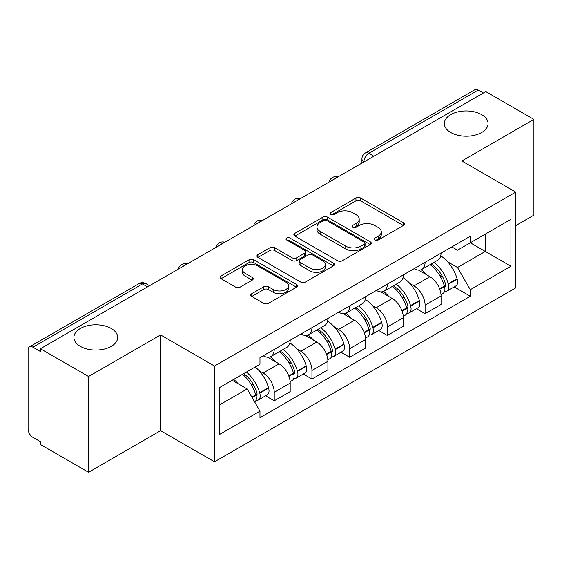 <?xml version="1.0" encoding="UTF-8"?>
<svg xmlns="http://www.w3.org/2000/svg" width="562" height="562" viewBox="0 0 562 562"><rect width="100%" height="100%" fill="white"/><g stroke="black" fill="none" stroke-linecap="round" stroke-linejoin="round"><path stroke-width="0.84" d="M374.875 240.03A2.346 1.356 0 0 0 378.198 240.03L403.418 225.474A3.358 1.939 0 0 0 404.401 224.105A3.358 1.939 0 0 0 403.418 222.735L360.699 198.07A3.358 1.939 0 0 0 355.95 198.07L330.737 212.626A2.346 1.356 0 0 0 330.049 213.588A2.346 1.356 0 0 0 330.737 214.543A2.346 1.356 0 0 0 334.06 214.543L337.319 212.661A10.741 6.203 0 0 1 352.507 212.661L356.069 214.719A10.741 6.203 0 0 1 359.216 219.103A10.741 6.203 0 0 1 356.069 223.486L352.81 225.369A2.346 1.356 0 0 0 352.121 226.331A2.346 1.356 0 0 0 352.81 227.287A2.346 1.356 0 0 0 356.132 227.287L359.392 225.404A10.741 6.203 0 0 1 374.58 225.404L378.142 227.462A10.741 6.203 0 0 1 381.289 231.846A10.741 6.203 0 0 1 378.142 236.23L374.875 238.112A2.346 1.356 0 0 0 374.187 239.068A2.346 1.356 0 0 0 374.875 240.03L374.875 238.112M111.269 328.489A21.883 12.631 0 0 0 87.426 325.749A21.883 12.631 0 0 0 73.917 337.425A21.883 12.631 0 0 0 80.324 346.354A21.883 12.631 0 0 0 104.174 349.093A21.883 12.631 0 0 0 117.683 337.425A21.883 12.631 0 0 0 111.269 328.489M481.676 114.641A21.883 12.631 0 0 0 457.826 111.901A21.883 12.631 0 0 0 444.317 123.57A21.883 12.631 0 0 0 450.731 132.506A21.883 12.631 0 0 0 474.574 135.245A21.883 12.631 0 0 0 488.083 123.57A21.883 12.631 0 0 0 481.676 114.641M251.769 293.708A3.358 1.939 0 0 0 250.785 295.078A3.358 1.939 0 0 0 251.769 296.448L263.754 303.368A3.358 1.939 0 0 0 268.495 303.368L296.504 287.196A3.358 1.939 0 0 0 297.488 285.826A3.358 1.939 0 0 0 296.504 284.456L253.785 259.792A3.358 1.939 0 0 0 249.036 259.792L221.035 275.963A3.358 1.939 0 0 0 220.051 277.333A3.358 1.939 0 0 0 221.035 278.703L235.513 287.063A3.358 1.939 0 0 0 240.255 287.063L252.24 280.143A3.358 1.939 0 0 0 253.223 278.773A3.358 1.939 0 0 0 252.24 277.403L245.06 273.258A8.978 5.184 0 0 1 242.433 269.591A8.978 5.184 0 0 1 247.975 264.8A8.978 5.184 0 0 1 257.761 265.924L285.882 282.166A8.978 5.184 0 0 1 288.51 285.826A8.978 5.184 0 0 1 282.967 290.617A8.978 5.184 0 0 1 273.188 289.493L268.495 286.789A3.358 1.939 0 0 0 263.754 286.789L251.769 293.708L251.769 296.448M214.508 366.038L160.591 334.91L88.543 376.505L40.429 348.728L485.786 91.606L533.9 119.383L461.852 160.985L515.768 192.113L214.508 366.038L214.508 461.795L515.768 287.87L515.768 192.113M337.558 260.754A3.358 1.939 0 0 0 342.307 260.754L370.309 244.589A3.358 1.939 0 0 0 371.292 243.213A3.358 1.939 0 0 0 370.309 241.843L327.59 217.185A3.358 1.939 0 0 0 322.848 217.185L294.839 233.349A3.358 1.939 0 0 0 293.856 234.719A3.358 1.939 0 0 0 294.839 236.089L337.558 260.754M287.589 240.536A2.346 1.356 0 0 1 289.978 240.866L289.978 238.077L333.406 263.149A3.358 1.939 0 0 1 334.39 264.519A3.358 1.939 0 0 1 333.406 265.889L305.405 282.061A3.358 1.939 0 0 1 300.656 282.061L257.937 257.396L257.937 254.656A3.358 1.939 0 0 0 256.953 256.026A3.358 1.939 0 0 0 257.937 257.396M257.937 254.656L269.922 247.737A3.358 1.939 0 0 1 274.67 247.737L291.994 257.74A3.358 1.939 0 0 0 296.743 257.74L304.688 253.153A3.358 1.939 0 0 0 305.672 251.776A3.358 1.939 0 0 0 304.688 250.406L286.655 239.995A2.346 1.356 0 0 1 285.967 239.04A2.346 1.356 0 0 1 287.414 237.782A2.346 1.356 0 0 1 289.978 238.077M88.543 376.505L88.543 472.27L40.429 444.493L40.429 441.697L32.933 437.369A6.835 3.948 -120 0 1 28.1 428.996L28.1 349.986A6.835 3.948 -120 0 1 29.519 346.852L139.039 283.62A6.835 3.948 60 0 1 142.46 283.958L32.933 347.197A6.835 3.948 -120 0 0 29.519 346.852M515.768 225.615L533.9 215.148L533.9 119.383M88.543 472.27L160.591 430.668L214.508 461.795M40.429 348.728L40.429 351.524L32.933 347.197M373.842 156.236L368.763 153.307A6.835 3.948 60 0 0 365.349 152.969L474.869 89.73A6.835 3.948 60 0 1 478.29 90.068L368.763 153.307A6.835 3.948 120 0 0 363.93 161.68L363.93 161.961M483.369 93.004L478.29 90.068M425.097 262.328A15.729 9.083 60 0 1 421.844 269.388L437.798 260.171A15.729 9.083 -120 0 0 441.058 253.111M409.958 283.592L413.976 285.918A15.729 9.083 60 0 1 425.097 305.18L441.058 295.963A15.729 9.083 -120 0 0 429.937 276.701L418.514 270.111M441.058 295.963L441.058 304.485L425.097 313.694L416.449 308.7M421.844 269.388A15.729 9.083 60 0 1 414.103 268.678M425.097 305.18L425.097 313.694M387.38 284.098A15.729 9.083 60 0 1 384.127 291.158L400.081 281.948A15.729 9.083 -120 0 0 403.34 274.888M378.732 330.477L387.38 335.472L403.34 326.255L403.34 317.741A15.729 9.083 -120 0 0 392.22 298.478L380.797 291.882M384.127 291.158A15.729 9.083 60 0 1 376.378 290.449M372.241 305.37L376.259 307.688A15.729 9.083 60 0 1 387.38 326.958L387.38 335.472M349.662 305.876A15.729 9.083 60 0 1 346.41 312.936L362.364 303.726A15.729 9.083 -120 0 0 365.623 296.666M341.015 352.248L349.662 357.249L365.623 348.033L365.623 339.518A15.729 9.083 -120 0 0 354.503 320.256L343.08 313.659M346.41 312.936A15.729 9.083 60 0 1 338.661 312.226M334.516 327.147L338.542 329.465A15.729 9.083 60 0 1 349.662 348.728L349.662 357.249M311.945 327.653A15.729 9.083 60 0 1 308.693 334.713L324.646 325.503A15.729 9.083 -120 0 0 327.906 318.436M303.297 374.025L311.945 379.02L327.906 369.81L327.906 361.296A15.729 9.083 -120 0 0 316.785 342.033L305.363 335.437M308.693 334.713A15.729 9.083 60 0 1 300.944 334.004M296.799 348.918L300.825 351.243A15.729 9.083 60 0 1 311.945 370.506L311.945 379.02M274.228 349.431A15.729 9.083 60 0 1 270.975 356.491L286.929 347.274A15.729 9.083 -120 0 0 290.189 340.214M265.58 395.803L274.228 400.797L290.189 391.588L290.189 383.073A15.729 9.083 -120 0 0 279.068 363.804L267.645 357.214M270.975 356.491A15.729 9.083 60 0 1 263.227 355.781M259.082 370.695L263.107 373.02A15.729 9.083 60 0 1 274.228 392.283L274.228 400.797M451.813 246.901L457.496 250.181L510.928 219.328L485.301 234.129L485.301 251.439L457.496 267.491L447.675 261.815M219.349 404.984L247.154 388.932L259.967 411.124L219.349 434.581L219.349 387.675L259.967 364.225L259.967 357.664L470.31 236.223L470.31 242.784L510.928 266.233L470.31 289.683L457.496 267.491M510.928 219.328L510.928 266.233M259.967 411.124L259.967 417.685L470.31 296.244L470.31 289.683M160.591 334.91L160.591 430.668M247.154 388.932L232.162 380.277M454.166 286.922L470.31 296.244M375.816 240.36L378.142 239.019A10.741 6.203 0 0 0 381.289 234.635L381.289 231.846M359.216 219.103L359.216 221.892A10.741 6.203 0 0 1 356.069 226.275L353.744 227.617M403.368 225.495L360.699 200.859A3.358 1.939 0 0 0 355.95 200.859L331.678 214.874M370.267 244.611L327.59 219.974A3.358 1.939 0 0 0 322.848 219.974L294.888 236.117M364.38 244.175A2.346 1.356 0 0 0 365.061 243.213A2.346 1.356 0 0 0 364.38 242.257L326.88 220.606A2.346 1.356 0 0 0 323.557 220.606L320.115 222.594A10.741 6.203 0 0 0 316.968 226.978A10.741 6.203 0 0 0 320.115 231.361L345.749 246.163A10.741 6.203 0 0 0 360.937 246.163L364.38 244.175L364.38 246.964A2.346 1.356 0 0 0 365.061 246.008L365.061 243.213M316.968 226.978L316.968 229.774A10.741 6.203 0 0 0 320.115 234.157L320.115 231.361M364.38 246.964L360.937 248.952A10.741 6.203 0 0 1 345.749 248.952L320.115 234.157M257.979 257.424L269.922 250.533L269.922 247.737M305.672 251.776L305.672 254.572A3.358 1.939 0 0 1 304.688 255.942L296.743 260.529A3.358 1.939 0 0 1 291.994 260.529L274.67 250.533A3.358 1.939 0 0 0 269.922 250.533M289.978 240.866L333.364 265.917M309.971 268.116A8.978 5.184 0 0 0 319.757 269.24A8.978 5.184 0 0 0 325.3 264.456A8.978 5.184 0 0 0 322.665 260.789L312.76 255.071A3.358 1.939 0 0 0 308.011 255.071L300.059 259.658A3.358 1.939 0 0 0 299.082 261.028A3.358 1.939 0 0 0 300.059 262.398L309.971 268.116L309.971 270.912A8.978 5.184 0 0 0 319.757 272.036A8.978 5.184 0 0 0 325.3 267.245L325.3 264.456M299.082 261.028L299.082 263.817A3.358 1.939 0 0 0 300.059 265.187L300.059 262.398M309.971 270.912L300.059 265.187M288.51 285.826L288.51 288.622A8.978 5.184 0 0 1 282.967 293.406A8.978 5.184 0 0 1 273.188 292.282L268.495 289.578A3.358 1.939 0 0 0 263.754 289.578L251.811 296.469M242.433 269.591L242.433 272.38A8.978 5.184 0 0 0 245.06 276.047L245.06 273.258M252.197 280.171L245.06 276.047M296.455 287.224L253.785 262.587A3.358 1.939 0 0 0 249.036 262.587L221.077 278.731M431.033 264.077A21.539 12.434 60 0 1 431.145 264.14A21.539 12.434 60 0 1 445.315 283.473L445.448 283.915A4.187 2.417 60 0 1 444.781 287.203A4.187 2.417 60 0 1 444.69 287.252M430.092 264.625A25.985 15.005 60 0 1 444.373 286.065L444.5 286.508A8.634 4.988 60 0 1 443.137 293.287L440.987 294.53M444.612 291.376A8.634 4.988 -120 0 0 447.008 291.053A8.634 4.988 -120 0 0 448.371 284.274L448.244 283.831A25.985 15.005 -120 0 0 433.962 262.391M440.727 255.872A25.985 15.005 60 0 1 457.068 278.731L457.194 279.181A8.634 4.988 60 0 1 455.831 285.96L447.008 291.053M421.233 269.69A25.985 15.005 60 0 1 426.656 274.811M439.294 274.846L442.603 276.757M393.316 285.854A21.539 12.434 60 0 1 393.428 285.918A21.539 12.434 60 0 1 407.598 305.243L407.731 305.693A4.187 2.417 60 0 1 407.064 308.981A4.187 2.417 60 0 1 406.972 309.03M392.374 286.395A25.985 15.005 60 0 1 406.656 307.836L406.783 308.285A8.634 4.988 60 0 1 405.42 315.064L403.27 316.301M406.895 313.153A8.634 4.988 -120 0 0 409.291 312.83A8.634 4.988 -120 0 0 410.653 306.051L410.527 305.602A25.985 15.005 -120 0 0 396.245 284.161M403.01 277.649A25.985 15.005 60 0 1 419.35 300.508L419.477 300.958A8.634 4.988 60 0 1 418.114 307.737L409.291 312.83M383.516 291.46A25.985 15.005 60 0 1 388.939 296.588M401.577 296.624L404.886 298.534M355.598 307.632A21.539 12.434 60 0 1 355.711 307.688A21.539 12.434 60 0 1 369.88 327.021L370.014 327.47A4.187 2.417 60 0 1 369.346 330.758A4.187 2.417 60 0 1 369.255 330.807M354.657 308.173A25.985 15.005 60 0 1 368.939 329.613L369.065 330.063A8.634 4.988 60 0 1 367.703 336.842L365.553 338.078M369.178 334.931A8.634 4.988 -120 0 0 371.573 334.608A8.634 4.988 -120 0 0 372.936 327.829L372.81 327.379A25.985 15.005 -120 0 0 358.528 305.939M365.293 299.427A25.985 15.005 60 0 1 381.633 322.286L381.76 322.736A8.634 4.988 60 0 1 380.397 329.515L371.573 334.608M345.799 313.238A25.985 15.005 60 0 1 351.222 318.359M363.86 318.401L367.169 320.312M317.881 329.402A21.539 12.434 60 0 1 317.994 329.465A21.539 12.434 60 0 1 332.163 348.798L332.29 349.241A4.187 2.417 60 0 1 331.629 352.536A4.187 2.417 60 0 1 331.538 352.585M316.94 329.95A25.985 15.005 60 0 1 331.222 351.39L331.348 351.84A8.634 4.988 60 0 1 329.985 358.619L327.836 359.856M331.461 356.708A8.634 4.988 -120 0 0 333.856 356.385A8.634 4.988 -120 0 0 335.219 349.606L335.093 349.157A25.985 15.005 -120 0 0 320.811 327.716M327.576 321.204A25.985 15.005 60 0 1 343.916 344.063L344.042 344.506A8.634 4.988 60 0 1 342.68 351.285L333.856 356.385M308.081 335.015A25.985 15.005 60 0 1 313.505 340.136M326.143 340.172L329.451 342.089M280.164 351.18A21.539 12.434 60 0 1 280.276 351.243A21.539 12.434 60 0 1 294.446 370.576L294.572 371.018A4.187 2.417 60 0 1 293.912 374.306A4.187 2.417 60 0 1 293.821 374.355M279.223 351.728A25.985 15.005 60 0 1 293.505 373.168L293.631 373.611A8.634 4.988 60 0 1 292.268 380.39L290.118 381.633M293.743 378.486A8.634 4.988 -120 0 0 296.139 378.156A8.634 4.988 -120 0 0 297.502 371.377L297.375 370.934A25.985 15.005 -120 0 0 283.093 349.494M289.859 342.975A25.985 15.005 60 0 1 306.199 365.841L306.325 366.284A8.634 4.988 60 0 1 304.962 373.063L296.139 378.156M270.357 356.793A25.985 15.005 60 0 1 275.787 361.914M288.425 361.949L291.734 363.86M243.606 373.667A21.539 12.434 60 0 1 256.729 392.346L256.855 392.796A4.187 2.417 60 0 1 256.195 396.084A4.187 2.417 60 0 1 256.103 396.133M242.517 374.299A25.985 15.005 60 0 1 255.787 394.946L255.914 395.388A8.634 4.988 60 0 1 254.727 402.055M256.026 400.256A8.634 4.988 -120 0 0 258.422 399.933A8.634 4.988 -120 0 0 259.785 393.154L259.658 392.712A25.985 15.005 -120 0 0 246.388 372.065M255.211 366.972A25.985 15.005 60 0 1 268.481 387.611L268.608 388.061A8.634 4.988 60 0 1 267.245 394.84L258.422 399.933M233.694 379.392A25.985 15.005 60 0 1 238.07 383.691M250.701 383.727L254.017 385.637M364.169 161.821L363.93 161.68A6.835 3.948 0 0 1 361.928 158.891L361.928 163.113M311.945 370.506L327.906 361.296M349.662 348.728L365.623 339.518M387.38 326.958L403.34 317.741M274.228 392.283L290.189 383.073M263.107 373.02L279.068 363.804M300.825 351.243L316.785 342.033M338.542 329.465L354.503 320.256M376.259 307.688L392.22 298.478M413.976 285.918L429.937 276.701M337.397 177.283A6.835 3.948 120 0 0 334.376 179.025M299.679 199.053A6.835 3.948 120 0 0 296.659 200.803M261.955 220.831A6.835 3.948 120 0 0 258.942 222.573M224.238 242.608A6.835 3.948 120 0 0 221.224 244.351M186.521 264.386A6.835 3.948 120 0 0 183.507 266.128M147.539 286.894L142.46 283.958A6.835 3.948 120 0 1 145.881 283.62A6.835 6.835 0 0 0 139.039 283.62M378.142 239.019L378.142 236.23M352.81 227.287L352.81 225.369M356.069 226.275L356.069 223.486M330.737 214.543L330.737 212.626M355.95 200.859L355.95 198.07M360.699 200.859L360.699 198.07M403.418 225.474L403.418 222.735M294.839 236.089L294.839 233.349M322.848 219.974L322.848 217.185M327.59 219.974L327.59 217.185M370.309 244.589L370.309 241.843M345.749 248.952L345.749 246.163M360.937 248.952L360.937 246.163M274.67 250.533L274.67 247.737M291.994 260.529L291.994 257.74M296.743 260.529L296.743 257.74M304.688 255.942L304.688 253.153M333.406 265.889L333.406 263.149M263.754 289.578L263.754 286.789M268.495 289.578L268.495 286.789M273.188 292.282L273.188 289.493M252.24 280.143L252.24 277.403M221.035 278.703L221.035 275.963M249.036 262.587L249.036 259.792M253.785 262.587L253.785 259.792M296.504 287.196L296.504 284.456M439.772 289.24L444.5 286.508M448.371 284.274L457.194 279.181M448.244 283.831L457.068 278.731M444.366 286.03L445.652 285.285M439.617 288.812L444.373 286.065M402.055 311.011L406.783 308.285M410.653 306.051L419.477 300.958M410.527 305.602L419.35 300.508M406.649 307.807L407.935 307.063M401.9 310.589L406.656 307.836M364.338 332.788L369.065 330.063M372.936 327.829L381.76 322.736M372.81 327.379L381.633 322.286M368.932 329.585L370.218 328.84M364.183 332.36L368.939 329.613M326.62 354.566L331.348 351.84M335.219 349.606L344.042 344.506M335.093 349.157L343.916 344.063M331.215 351.355L332.5 350.618M326.466 354.137L331.222 351.39M288.903 376.343L293.631 373.611M297.502 371.377L306.325 366.284M297.375 370.934L306.199 365.841M293.497 373.133L294.783 372.388M288.749 375.915L293.505 373.168M252.134 397.566L255.914 395.388M259.785 393.154L268.608 388.061M259.658 392.712L268.481 387.611M255.78 394.91L257.066 394.166M251.909 397.179L255.787 394.946M337.973 176.946A6.835 6.835 0 0 0 329.199 182.011M300.256 198.723A6.835 6.835 0 0 0 291.481 203.788M262.538 220.494A6.835 6.835 0 0 0 253.764 225.566M224.821 242.271A6.835 6.835 0 0 0 216.047 247.336M187.104 264.049A6.835 6.835 0 0 0 178.33 269.114M149.541 285.735L145.881 283.62M365.349 152.969A6.835 6.835 0 0 0 361.928 158.891"/></g></svg>
